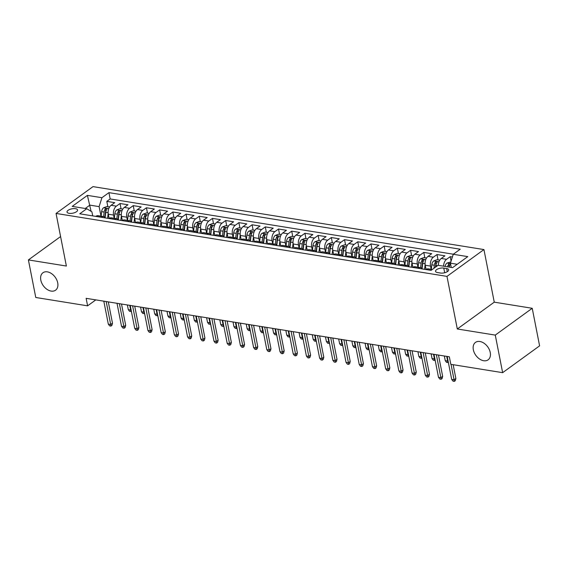 <?xml version="1.0" encoding="UTF-8"?>
<svg xmlns="http://www.w3.org/2000/svg" width="568" height="568" viewBox="0 0 568 568"><rect width="100%" height="100%" fill="white"/><g stroke="black" fill="none" stroke-linecap="round" stroke-linejoin="round"><path stroke-width="0.85" d="M57.709 282.836A10.764 7.313 54 0 1 55.579 290.184A10.764 7.313 54 0 1 46.974 289.339A10.764 7.313 54 0 1 40.804 280.109A10.764 7.313 54 0 1 42.934 272.761A10.764 7.313 54 0 1 51.532 273.606A10.764 7.313 54 0 1 57.709 282.836M490.241 352.479A10.764 7.313 54 0 1 488.111 359.828A10.764 7.313 54 0 1 479.513 358.983A10.764 7.313 54 0 1 473.336 349.753A10.764 7.313 54 0 1 475.466 342.405A10.764 7.313 54 0 1 484.071 343.249A10.764 7.313 54 0 1 490.241 352.479M69.111 213.327A5.382 2.222 -11.1 0 0 74.862 212.581A5.382 2.222 -11.1 0 0 77.589 209.975A5.382 2.222 -11.1 0 0 75.508 208.69A5.382 2.222 -11.1 0 0 69.757 209.443A5.382 2.222 -11.1 0 0 67.031 212.049A5.382 2.222 -11.1 0 0 69.111 213.327M483.943 249.572L93.01 186.624L56.054 213.44L446.98 276.389L483.943 249.572L494.259 302.169L457.304 328.986L495.275 335.099L532.23 308.282L494.259 302.169M532.23 308.282L539.6 345.848L502.644 372.665L495.275 335.099M452.376 257.02L450.204 256.672L451.077 261.131M438.29 265.334A6.731 4.075 -80.9 0 1 441.272 258.468L444.921 255.82L436.998 254.542L438.042 259.881M426.085 269.488L425.247 265.249A6.731 4.075 99.1 0 1 428.066 256.338L431.708 253.69L423.785 252.419L424.836 257.751M412.872 267.365L412.041 263.119A6.731 4.075 99.1 0 1 414.86 254.215L418.502 251.567L410.579 250.289L411.63 255.628M399.666 265.235L398.835 260.996A6.731 4.075 99.1 0 1 401.654 252.085L405.296 249.437L397.373 248.166L398.416 253.498M386.46 263.112L385.629 258.866A6.731 4.075 99.1 0 1 388.441 249.956L392.09 247.314L384.167 246.036L385.21 251.375M373.254 260.982L372.423 256.743A6.731 4.075 99.1 0 1 375.235 247.833L378.884 245.184L370.961 243.913L372.005 249.245M365.238 259.768L365.338 259.697A6.731 4.075 -80.9 0 1 367.588 259.072L362.306 258.22A6.731 4.075 99.1 0 0 360.055 258.852L359.217 254.613A6.731 4.075 99.1 0 1 362.029 245.703L365.678 243.061L357.755 241.783L358.798 247.123M352.032 257.645L352.132 257.574A6.731 4.075 -80.9 0 1 354.382 256.942L349.1 256.09A6.731 4.075 99.1 0 0 346.849 256.722L346.004 252.49A6.731 4.075 99.1 0 1 348.823 243.58L352.465 240.931L344.542 239.66L345.592 244.993M338.826 255.515L338.926 255.444A6.731 4.075 -80.9 0 1 341.176 254.819L335.887 253.967A6.731 4.075 99.1 0 0 333.643 254.599L332.798 250.36A6.731 4.075 99.1 0 1 335.617 241.45L339.259 238.809L331.336 237.53L332.386 242.87M325.62 253.392L325.72 253.321A6.731 4.075 -80.9 0 1 327.963 252.689L322.681 251.837A6.731 4.075 99.1 0 0 320.437 252.469L319.592 248.237A6.731 4.075 99.1 0 1 322.411 239.327L326.053 236.679L318.13 235.408L319.18 240.74M312.414 251.262L312.506 251.191A6.731 4.075 -80.9 0 1 314.757 250.559L309.475 249.714A6.731 4.075 99.1 0 0 307.224 250.346L306.386 246.107A6.731 4.075 99.1 0 1 309.198 237.197L312.847 234.556L304.924 233.278L305.967 238.617M299.201 249.139L299.3 249.068A6.731 4.075 -80.9 0 1 301.551 248.436L296.269 247.584A6.731 4.075 99.1 0 0 294.018 248.216L293.18 243.984A6.731 4.075 99.1 0 1 295.992 235.074L299.641 232.426L291.718 231.155L292.761 236.487M285.995 247.009L286.094 246.938A6.731 4.075 -80.9 0 1 288.345 246.306L283.063 245.461A6.731 4.075 99.1 0 0 280.812 246.086L279.974 241.854A6.731 4.075 99.1 0 1 282.786 232.944L286.435 230.303L278.512 229.025L279.555 234.364M272.789 244.886L272.889 244.815A6.731 4.075 -80.9 0 1 275.139 244.183L269.857 243.331A6.731 4.075 99.1 0 0 267.606 243.963L266.761 239.731A6.731 4.075 99.1 0 1 269.58 230.821L273.222 228.173L265.299 226.895L266.349 232.234M259.583 242.756L259.683 242.685A6.731 4.075 -80.9 0 1 261.933 242.053L256.644 241.208A6.731 4.075 99.1 0 0 254.4 241.833L253.555 237.601A6.731 4.075 99.1 0 1 256.374 228.691L260.016 226.05L252.093 224.772L253.143 230.111M241.18 239.717L240.349 235.479A6.731 4.075 99.1 0 1 243.168 226.568L246.81 223.92L238.887 222.642L239.937 227.981M227.974 237.587L227.143 233.349A6.731 4.075 99.1 0 1 229.955 224.438L233.604 221.797L225.681 220.519L226.724 225.858M219.958 236.38L220.057 236.309A6.731 4.075 -80.9 0 1 222.308 235.677L217.026 234.825A6.731 4.075 99.1 0 0 214.775 235.457L213.937 231.226A6.731 4.075 99.1 0 1 216.749 222.315L220.398 219.667L212.475 218.389L213.518 223.728M206.752 234.25L206.851 234.179A6.731 4.075 -80.9 0 1 209.102 233.547L203.82 232.695A6.731 4.075 99.1 0 0 201.569 233.327L200.731 229.096A6.731 4.075 99.1 0 1 203.543 220.185L207.192 217.544L199.269 216.266L200.312 221.605M193.546 232.127L193.645 232.056A6.731 4.075 -80.9 0 1 195.896 231.424L190.614 230.572A6.731 4.075 99.1 0 0 188.363 231.204L187.518 226.973A6.731 4.075 99.1 0 1 190.337 218.062L193.979 215.414L186.055 214.136L187.106 219.475M180.34 229.997L180.439 229.926A6.731 4.075 -80.9 0 1 182.69 229.294L177.401 228.442A6.731 4.075 99.1 0 0 175.157 229.074L174.312 224.843A6.731 4.075 99.1 0 1 177.131 215.932L180.773 213.291L172.849 212.013L173.9 217.352M167.134 227.874L167.233 227.804A6.731 4.075 -80.9 0 1 169.477 227.172L164.195 226.32A6.731 4.075 99.1 0 0 161.951 226.951L161.106 222.72A6.731 4.075 99.1 0 1 163.925 213.809L167.567 211.161L159.643 209.883L160.694 215.222M153.928 225.744L154.02 225.674A6.731 4.075 -80.9 0 1 156.271 225.042L150.989 224.19A6.731 4.075 99.1 0 0 148.738 224.821L147.9 220.59A6.731 4.075 99.1 0 1 150.712 211.679L154.361 209.031L146.438 207.76L147.481 213.099M140.715 223.622L140.814 223.551A6.731 4.075 -80.9 0 1 143.065 222.919L137.783 222.067A6.731 4.075 99.1 0 0 135.532 222.699L134.694 218.467A6.731 4.075 99.1 0 1 137.506 209.556L141.155 206.908L133.232 205.63L134.275 210.969M127.509 221.492L127.608 221.421A6.731 4.075 -80.9 0 1 129.859 220.789L124.577 219.937A6.731 4.075 99.1 0 0 122.326 220.569L121.488 216.337A6.731 4.075 99.1 0 1 124.3 207.426L127.949 204.778L120.026 203.507L121.069 208.839M502.644 372.665L450.807 364.322L449.331 356.803L86.137 298.328L87.607 305.84L95.814 299.883M446.661 268.543L443.757 268.075A5.211 2.158 -11.1 0 0 438.191 268.799A5.211 2.158 -11.1 0 0 435.542 271.326A5.211 2.158 -11.1 0 0 437.566 272.569L440.47 273.038A5.211 2.158 -11.1 0 0 446.036 272.306A5.211 2.158 -11.1 0 0 448.677 269.786A5.211 2.158 -11.1 0 0 446.661 268.543L447.279 271.696M92.719 215.89L91.924 211.843L86.748 208.733L79.754 213.802L431.069 270.368L438.063 265.299L452.589 267.635L467.769 256.622L453.243 254.279L460.236 249.21L108.921 192.637L101.928 197.714L99.116 206.624L89.872 205.133L85.25 208.484M86.748 208.733L72.221 206.39L87.401 195.371L101.928 197.714M114.189 218.268L113.557 215.059A6.731 4.075 -80.9 0 1 116.376 206.149L120.026 203.507M109.113 218.453L108.275 214.207L113.557 215.059M127.395 220.391L126.77 217.189A6.731 4.075 -80.9 0 1 129.582 208.279L133.232 205.63M140.601 222.521L139.976 219.312A6.731 4.075 -80.9 0 1 142.788 210.401L146.438 207.76M153.814 224.644L153.183 221.442A6.731 4.075 -80.9 0 1 156.001 212.531L159.643 209.883M167.02 226.774L166.388 223.565A6.731 4.075 -80.9 0 1 169.207 214.654L172.849 212.013M180.226 228.897L179.594 225.695A6.731 4.075 -80.9 0 1 182.413 216.784L186.055 214.136M193.432 231.027L192.8 227.818A6.731 4.075 -80.9 0 1 195.619 218.907L199.269 216.266M206.638 233.15L206.014 229.948A6.731 4.075 -80.9 0 1 208.825 221.037L212.475 218.389M219.844 235.28L219.22 232.071A6.731 4.075 -80.9 0 1 222.031 223.167L225.681 220.519M233.057 237.41L232.426 234.201A6.731 4.075 -80.9 0 1 235.244 225.29L238.887 222.642M246.263 239.533L245.632 236.331A6.731 4.075 -80.9 0 1 248.45 227.42L252.093 224.772M259.469 241.663L258.838 238.453A6.731 4.075 -80.9 0 1 261.656 229.543L265.299 226.895M272.675 243.786L272.044 240.584A6.731 4.075 -80.9 0 1 274.862 231.673L278.512 229.025M285.881 245.916L285.257 242.706A6.731 4.075 -80.9 0 1 288.068 233.796L291.718 231.155M299.087 248.038L298.463 244.836A6.731 4.075 -80.9 0 1 301.274 235.926L304.924 233.278M312.301 250.168L311.669 246.959A6.731 4.075 -80.9 0 1 314.487 238.049L318.13 235.408M325.507 252.291L324.875 249.089A6.731 4.075 -80.9 0 1 327.693 240.179L331.336 237.53M338.713 254.421L338.081 251.212A6.731 4.075 -80.9 0 1 340.899 242.302L344.542 239.66M351.919 256.544L351.287 253.342A6.731 4.075 -80.9 0 1 354.105 244.432L357.755 241.783M365.125 258.674L364.5 255.465A6.731 4.075 -80.9 0 1 367.311 246.555L370.961 243.913M378.331 260.797L377.706 257.595A6.731 4.075 -80.9 0 1 380.517 248.685L384.167 246.036M391.544 262.927L390.912 259.718A6.731 4.075 -80.9 0 1 393.73 250.807L397.373 248.166M404.75 265.05L404.118 261.848A6.731 4.075 -80.9 0 1 406.936 252.938L410.579 250.289M417.956 267.18L417.324 263.971A6.731 4.075 -80.9 0 1 420.142 255.06L423.785 252.419M431.162 269.303L430.53 266.101A6.731 4.075 -80.9 0 1 433.349 257.19L436.998 254.542M443.572 266.186A6.731 4.075 -80.9 0 1 446.555 259.313L450.204 256.672M453.342 254.208L110.164 198.949L106.812 201.377L107.863 206.716M108.275 214.207A6.731 4.075 99.1 0 1 111.094 205.304L114.736 202.655L106.812 201.377M425.993 269.551L426.092 269.481A6.731 4.075 -80.9 0 1 428.343 268.849L432.284 269.488M418.069 268.281L418.169 268.21A6.731 4.075 -80.9 0 1 420.412 267.578A6.731 4.075 -80.9 0 1 422.422 268.976M420.412 267.578L415.13 266.726A6.731 4.075 99.1 0 0 412.886 267.358L412.787 267.429M404.863 266.151L404.963 266.08A6.731 4.075 -80.9 0 1 407.206 265.448A6.731 4.075 -80.9 0 1 409.216 266.853M407.206 265.448L401.924 264.596A6.731 4.075 99.1 0 0 399.68 265.228L399.581 265.299M391.657 264.028L391.75 263.95A6.731 4.075 -80.9 0 1 394 263.325A6.731 4.075 -80.9 0 1 396.01 264.724M394 263.325L388.718 262.473A6.731 4.075 99.1 0 0 386.467 263.105L386.375 263.176M378.444 261.898L378.544 261.827A6.731 4.075 -80.9 0 1 380.794 261.195A6.731 4.075 -80.9 0 1 382.796 262.601M380.794 261.195L375.512 260.343A6.731 4.075 99.1 0 0 373.261 260.975L373.162 261.046M365.338 259.697L359.956 258.923M352.132 257.574L346.75 256.793M338.926 255.444L333.544 254.67M325.72 253.321L320.338 252.54M312.506 251.191L307.132 250.417M299.3 249.068L293.919 248.287M286.094 246.938L280.713 246.164M272.889 244.815L267.507 244.034M259.683 242.685L254.301 241.904M246.377 240.633L246.476 240.562A6.731 4.075 -80.9 0 1 248.72 239.93A6.731 4.075 -80.9 0 1 250.729 241.329M248.72 239.93L243.438 239.078A6.731 4.075 99.1 0 0 241.194 239.71L241.095 239.781M233.171 238.503L233.263 238.432A6.731 4.075 -80.9 0 1 235.514 237.8A6.731 4.075 -80.9 0 1 237.523 239.206M235.514 237.8L230.232 236.955A6.731 4.075 99.1 0 0 227.981 237.58L227.889 237.651M220.057 236.309L214.676 235.528M206.851 234.179L201.47 233.398M193.645 232.056L188.264 231.275M180.439 229.926L175.058 229.145M167.233 227.804L161.852 227.022M154.02 225.674L148.646 224.892M140.814 223.551L135.433 222.77M127.608 221.421L122.227 220.64M114.303 219.369L114.402 219.298A6.731 4.075 -80.9 0 1 116.653 218.666A6.731 4.075 -80.9 0 1 118.655 220.064M116.653 218.666L111.371 217.814A6.731 4.075 99.1 0 0 109.12 218.446L109.02 218.517M101.097 217.239L101.196 217.168A6.731 4.075 -80.9 0 1 103.447 216.536A6.731 4.075 -80.9 0 1 105.449 217.942M103.447 216.536L98.157 215.684A6.731 4.075 99.1 0 0 95.914 216.316L95.814 216.387M457.212 264.283L450.424 263.19L453.243 254.279M451.255 267.421L450.424 263.19M60.591 236.565L28.4 259.924L35.77 297.49L87.607 305.84M28.4 259.924L66.371 266.037L56.054 213.44M457.304 328.986L446.98 276.389M91.086 211.339L87.401 195.371M100.983 216.138L99.116 206.624M367.588 259.072A6.731 4.075 -80.9 0 1 369.59 260.471M354.382 256.942A6.731 4.075 -80.9 0 1 356.384 258.348M341.176 254.819A6.731 4.075 -80.9 0 1 343.178 256.218M327.963 252.689A6.731 4.075 -80.9 0 1 329.972 254.095M314.757 250.559A6.731 4.075 -80.9 0 1 316.766 251.965M301.551 248.436A6.731 4.075 -80.9 0 1 303.553 249.842M288.345 246.306A6.731 4.075 -80.9 0 1 290.347 247.712M275.139 244.183A6.731 4.075 -80.9 0 1 277.141 245.589M261.933 242.053A6.731 4.075 -80.9 0 1 263.935 243.459M222.308 235.677A6.731 4.075 -80.9 0 1 224.317 237.076M209.102 233.547A6.731 4.075 -80.9 0 1 211.104 234.953M195.896 231.424A6.731 4.075 -80.9 0 1 197.898 232.823M182.69 229.294A6.731 4.075 -80.9 0 1 184.692 230.7M169.477 227.172A6.731 4.075 -80.9 0 1 171.486 228.57M156.271 225.042A6.731 4.075 -80.9 0 1 158.28 226.447M143.065 222.919A6.731 4.075 -80.9 0 1 145.074 224.317M129.859 220.789A6.731 4.075 -80.9 0 1 131.861 222.194M110.164 198.949L108.921 192.637M451.042 364.358L454.073 379.8L455.87 378.494L455.33 380.652L454.329 381.376L454.073 379.8L451.695 379.417L447.193 356.463M455.87 378.494L453.165 364.699M454.329 381.376L453.008 381.163L451.695 379.417M450.822 261.94L446.91 263.083A4.459 2.705 99.1 0 0 445.099 266.428M449.196 267.088A4.459 2.705 -80.9 0 1 450.289 264.468C450.481 263.58 449.955 263.495 448.706 264.212A4.459 2.705 99.1 0 0 447.612 266.832M450.289 264.468L450.459 264.006M448.919 267.045A2.272 1.377 -80.9 0 1 449.125 266.378L448.706 264.212M436.366 354.716L440.867 377.67L442.664 376.371L442.117 378.529L441.123 379.254L440.867 377.67L438.489 377.287L433.987 354.333M442.664 376.371L438.482 355.057M441.123 379.254L439.802 379.041L438.489 377.287M423.153 352.593L427.661 375.547L429.458 374.241L428.911 376.399L427.917 377.124L427.661 375.547L425.283 375.164L420.781 352.21M429.458 374.241L425.276 352.934M427.917 377.124L426.589 376.911L425.283 375.164M409.947 350.463L414.448 373.417L416.252 372.111L415.705 374.269L414.704 375.001L414.448 373.417L412.077 373.034L407.568 350.08M416.252 372.111L412.07 350.804M414.704 375.001L413.383 374.788L412.077 373.034M396.741 348.34L401.242 371.295L403.046 369.988L402.499 372.146L401.498 372.871L401.242 371.295L398.864 370.911L394.362 347.957M403.046 369.988L398.864 348.681M401.498 372.871L400.177 372.658L398.864 370.911M439.753 260.158L437.019 259.718L433.704 260.953A4.459 2.705 99.1 0 0 431.815 264.83L431.318 269.331M435.741 266.981L435.912 265.483A4.459 2.705 -80.9 0 1 437.083 262.345C437.275 261.45 436.749 261.365 435.5 262.089A4.459 2.705 99.1 0 0 434.321 265.235L433.987 268.252M435.443 267.194L435.656 265.27A2.272 1.377 -80.9 0 1 435.919 264.248L435.5 262.089M437.083 262.345L437.253 261.884M426.547 258.028L423.813 257.588L420.49 258.83A4.459 2.705 99.1 0 0 418.609 262.7L418.105 267.201M425.134 264.468L424.594 269.331M425.972 268.941L425.908 269.537M422.123 268.586L422.706 263.36A4.459 2.705 -80.9 0 1 423.877 260.215C424.069 259.327 423.536 259.242 422.287 259.959A4.459 2.705 99.1 0 0 421.115 263.105L420.618 267.613M421.875 268.33L422.45 263.14A2.272 1.377 -80.9 0 1 422.713 262.125L422.287 259.959M423.877 260.215L424.047 259.754M448.337 362.306L446.569 362.412L445.255 360.666L447.634 361.049L446.718 356.384M447.889 362.625L447.634 361.049L448.038 360.758M445.255 360.666L444.339 356.001M413.341 255.905L410.607 255.465L407.284 256.7A4.459 2.705 99.1 0 0 405.403 260.577L404.899 265.079M411.928 262.345L411.388 267.201M412.766 266.811L412.702 267.414M408.917 266.463L409.493 261.23A4.459 2.705 -80.9 0 1 410.664 258.092C410.863 257.197 410.33 257.112 409.081 257.836A4.459 2.705 99.1 0 0 407.909 260.975L407.412 265.49M408.669 266.2L409.244 261.01A2.272 1.377 -80.9 0 1 409.507 259.995L409.081 257.836M410.664 258.092L410.834 257.631M435.131 360.176L433.363 360.289L432.049 358.543L434.428 358.926L433.512 354.262M434.683 360.502L434.428 358.926L434.825 358.635M432.049 358.543L431.133 353.878M400.135 253.775L397.394 253.335L394.078 254.578A4.459 2.705 99.1 0 0 392.197 258.447L391.693 262.949M398.722 260.215L398.182 265.079M399.56 264.681L399.496 265.284M395.704 264.333L396.286 259.107A4.459 2.705 -80.9 0 1 397.458 255.962C397.657 255.075 397.124 254.989 395.875 255.706A4.459 2.705 99.1 0 0 394.703 258.852L394.199 263.36M395.463 264.077L396.038 258.887A2.272 1.377 -80.9 0 1 396.301 257.872L395.875 255.706M397.458 255.962L397.628 255.501M421.925 358.046L420.157 358.159L418.843 356.413L421.222 356.796L420.306 352.132M421.477 358.373L421.222 356.796L421.619 356.505M418.843 356.413L417.927 351.748M383.535 346.21L388.036 369.165L389.833 367.858L389.293 370.016L388.292 370.748L388.036 369.165L385.658 368.781L381.156 345.827M389.833 367.858L385.658 346.551M388.292 370.748L386.971 370.535L385.658 368.781M386.929 251.652L384.188 251.212L380.872 252.448A4.459 2.705 99.1 0 0 378.984 256.324L378.487 260.826M385.509 258.092L384.969 262.949M386.354 262.558L386.283 263.161M382.498 262.21L383.08 256.977A4.459 2.705 -80.9 0 1 384.252 253.839C384.444 252.945 383.918 252.859 382.669 253.584A4.459 2.705 99.1 0 0 381.497 256.722L380.993 261.237M382.25 261.947L382.825 256.757A2.272 1.377 -80.9 0 1 383.095 255.742L382.669 253.584M384.252 253.839L384.422 253.371M408.719 355.923L406.951 356.037L405.637 354.29L408.016 354.673L407.1 350.009M408.271 356.25L408.016 354.673L408.413 354.382M405.637 354.29L404.721 349.625M370.329 344.087L374.83 367.042L376.627 365.735L376.087 367.894L375.086 368.618L374.83 367.042L372.452 366.658L367.95 343.704M376.627 365.735L372.445 344.428M375.086 368.618L373.765 368.405L372.452 366.658M373.716 249.522L370.982 249.082L367.666 250.325A4.459 2.705 99.1 0 0 365.778 254.194L365.281 258.696M372.303 255.962L371.763 260.819M373.148 260.428L373.077 261.031M369.292 260.08L369.875 254.854A4.459 2.705 -80.9 0 1 371.046 251.709C371.238 250.822 370.712 250.736 369.463 251.454A4.459 2.705 99.1 0 0 368.291 254.599L367.787 259.107M369.044 259.825L369.619 254.634A2.272 1.377 -80.9 0 1 369.882 253.619L369.463 251.454M371.046 251.709L371.216 251.248M395.513 353.793L393.738 353.907L392.431 352.16L394.81 352.543L393.894 347.879M395.058 354.12L394.81 352.543L395.207 352.252M392.431 352.16L391.515 347.495M357.123 341.957L361.624 364.912L363.421 363.605L362.874 365.764L361.88 366.488L361.624 364.912L359.246 364.528L354.744 341.574M363.421 363.605L359.239 342.298M361.88 366.488L360.559 366.282L359.246 364.528M360.51 247.399L357.776 246.959L354.46 248.195A4.459 2.705 99.1 0 0 352.572 252.064L352.075 256.573M359.097 253.839L358.557 258.696M359.934 258.305L359.871 258.909M356.086 257.957L356.668 252.724A4.459 2.705 -80.9 0 1 357.84 249.579C358.032 248.692 357.506 248.606 356.257 249.331A4.459 2.705 99.1 0 0 355.078 252.469L354.581 256.984M355.838 257.695L356.413 252.504A2.272 1.377 -80.9 0 1 356.676 251.489L356.257 249.331M357.84 249.579L358.01 249.118M382.3 351.67L380.532 351.784L379.225 350.037L381.597 350.413L380.681 345.756M381.852 351.997L381.597 350.413L382.001 350.129M379.225 350.037L378.309 345.372M343.91 339.834L348.418 362.789L350.215 361.482L349.668 363.641L348.674 364.365L348.418 362.789L346.04 362.405L341.538 339.451M350.215 361.482L346.033 340.175M348.674 364.365L347.346 364.152L346.04 362.405M347.304 245.269L344.57 244.829L341.247 246.065A4.459 2.705 99.1 0 0 339.366 249.941L338.869 254.443M345.891 251.709L345.351 256.566M346.728 256.175L346.665 256.779M342.88 255.827L343.462 250.602A4.459 2.705 -80.9 0 1 344.634 247.456C344.826 246.569 344.293 246.484 343.044 247.201A4.459 2.705 99.1 0 0 341.872 250.346L341.375 254.854M342.632 255.572L343.207 250.381A2.272 1.377 -80.9 0 1 343.47 249.366L343.044 247.201M344.634 247.456L344.804 246.995M369.094 349.54L367.326 349.654L366.012 347.907L368.391 348.291L367.475 343.626M368.646 349.867L368.391 348.291L368.795 347.999M366.012 347.907L365.096 343.242M330.704 337.704L335.205 360.659L337.009 359.352L336.462 361.511L335.461 362.235L335.205 360.659L332.834 360.275L328.325 337.321M337.009 359.352L332.827 338.045M335.461 362.235L334.14 362.022L332.834 360.275M334.098 243.147L331.364 242.706L328.041 243.942A4.459 2.705 99.1 0 0 326.16 247.811L325.656 252.32M332.685 249.586L332.145 254.443M333.522 254.052L333.459 254.656M329.674 253.704L330.249 248.472A4.459 2.705 -80.9 0 1 331.421 245.326C331.62 244.439 331.087 244.354 329.838 245.071A4.459 2.705 99.1 0 0 328.666 248.216L328.169 252.732M329.426 253.442L330.001 248.251A2.272 1.377 -80.9 0 1 330.264 247.236L329.838 245.071M331.421 245.326L331.591 244.865M355.887 347.417L354.12 347.531L352.806 345.784L355.185 346.161L354.269 341.496M355.44 347.744L355.185 346.161L355.582 345.869M352.806 345.784L351.89 341.119M317.498 335.581L321.999 358.536L323.803 357.229L323.256 359.388L322.255 360.112L321.999 358.536L319.628 358.152L315.119 335.198M323.803 357.229L319.621 335.922M322.255 360.112L320.934 359.899L319.628 358.152M320.892 241.017L318.151 240.576L314.835 241.812A4.459 2.705 99.1 0 0 312.954 245.688L312.45 250.19M319.479 247.456L318.939 252.313M320.316 251.922L320.253 252.526M316.461 251.574L317.043 246.349A4.459 2.705 -80.9 0 1 318.215 243.203C318.414 242.316 317.881 242.231 316.632 242.948A4.459 2.705 99.1 0 0 315.46 246.093L314.956 250.602M316.22 251.312L316.795 246.129A2.272 1.377 -80.9 0 1 317.058 245.113L316.632 242.948M318.215 243.203L318.385 242.742M342.681 345.287L340.914 345.401L339.6 343.654L341.979 344.038L341.063 339.373M342.234 345.614L341.979 344.038L342.376 343.746M339.6 343.654L338.684 338.989M304.292 333.451L308.793 356.406L310.589 355.099L310.05 357.258L309.049 357.982L308.793 356.406L306.415 356.022L301.913 333.068M310.589 355.099L306.415 333.792M309.049 357.982L307.728 357.769L306.415 356.022M307.686 238.894L304.945 238.453L301.629 239.689A4.459 2.705 99.1 0 0 299.741 243.558L299.244 248.067M306.266 245.333L305.726 250.19M307.111 249.799L307.039 250.403M303.255 249.451L303.837 244.219A4.459 2.705 -80.9 0 1 305.009 241.073C305.201 240.186 304.675 240.101 303.426 240.818A4.459 2.705 99.1 0 0 302.254 243.963L301.75 248.479M303.007 249.189L303.582 243.999A2.272 1.377 -80.9 0 1 303.852 242.983L303.426 240.818M305.009 241.073L305.179 240.612M329.476 343.164L327.708 343.278L326.394 341.524L328.773 341.908L327.857 337.243M329.028 343.491L328.773 341.908L329.17 341.616M326.394 341.524L325.478 336.867M291.086 331.321L295.587 354.283L297.384 352.976L296.844 355.135L295.843 355.859L295.587 354.283L293.209 353.899L288.707 330.945M297.384 352.976L293.202 331.669M295.843 355.859L294.522 355.646L293.209 353.899M294.472 236.764L291.739 236.323L288.423 237.559A4.459 2.705 99.1 0 0 286.535 241.435L286.038 245.937M293.06 243.203L292.52 248.06M293.904 247.669L293.834 248.273M290.049 247.321L290.631 242.096A4.459 2.705 -80.9 0 1 291.803 238.951C291.995 238.063 291.469 237.978 290.22 238.695A4.459 2.705 99.1 0 0 289.048 241.84L288.544 246.349M289.801 247.059L290.376 241.876A2.272 1.377 -80.9 0 1 290.639 240.853L290.22 238.695M291.803 238.951L291.973 238.489M316.269 341.034L314.494 341.148L313.188 339.401L315.567 339.785L314.651 335.12M315.815 341.361L315.567 339.785L315.964 339.494M313.188 339.401L312.272 334.737M281.266 234.641L278.533 234.201L275.217 235.436A4.459 2.705 99.1 0 0 273.329 239.305L272.832 243.814M279.854 241.081L279.314 245.937M280.691 245.546L280.627 246.15M276.843 245.198L277.425 239.966A4.459 2.705 -80.9 0 1 278.597 236.821C278.789 235.933 278.263 235.848 277.014 236.565A4.459 2.705 99.1 0 0 275.842 239.71L275.338 244.226M276.595 244.936L277.17 239.746A2.272 1.377 -80.9 0 1 277.433 238.73L277.014 236.565M278.597 236.821L278.767 236.359M303.056 338.911L301.288 339.025L299.982 337.271L302.353 337.655L301.438 332.99M302.609 339.238L302.353 337.655L302.758 337.364M299.982 337.271L299.066 332.607M268.06 232.511L265.327 232.071L262.004 233.306A4.459 2.705 99.1 0 0 260.123 237.183L259.626 241.684M266.648 238.951L266.108 243.807M267.485 243.416L267.421 244.02M263.637 243.069L264.219 237.843A4.459 2.705 -80.9 0 1 265.391 234.698C265.583 233.81 265.05 233.725 263.8 234.442A4.459 2.705 99.1 0 0 262.629 237.587L262.132 242.096M263.389 242.806L263.964 237.623A2.272 1.377 -80.9 0 1 264.226 236.6L263.8 234.442M265.391 234.698L265.561 234.236M289.85 336.781L288.082 336.895L286.769 335.148L289.147 335.532L288.232 330.867M289.403 337.108L289.147 335.532L289.552 335.241M286.769 335.148L285.853 330.484M277.88 329.199L282.381 352.153L284.178 350.846L283.631 353.005L282.637 353.729L282.381 352.153L280.003 351.769L275.501 328.815M284.178 350.846L279.996 329.539M282.637 353.729L281.316 353.516L280.003 351.769M264.667 327.069L269.175 350.023L270.971 348.724L270.425 350.882L269.431 351.606L269.175 350.023L266.797 349.647L262.295 326.692M270.971 348.724L266.79 327.416M269.431 351.606L268.11 351.393L266.797 349.647M251.461 324.946L255.969 347.9L257.765 346.594L257.219 348.752L256.218 349.476L255.969 347.9L253.591 347.517L249.082 324.562M257.765 346.594L253.584 325.286M256.218 349.476L254.897 349.263L253.591 347.517M254.854 230.388L252.121 229.948L248.798 231.183A4.459 2.705 99.1 0 0 246.917 235.053L246.413 239.561M253.442 236.821L252.902 241.684M254.279 241.293L254.215 241.897M250.431 240.939L251.006 235.713A4.459 2.705 -80.9 0 1 252.178 232.568C252.377 231.68 251.844 231.595 250.594 232.312A4.459 2.705 99.1 0 0 249.423 235.457L248.926 239.973M250.183 240.683L250.758 235.493A2.272 1.377 -80.9 0 1 251.02 234.477L250.594 232.312M252.178 232.568L252.348 232.106M276.644 334.659L274.876 334.772L273.563 333.018L275.941 333.402L275.026 328.737M276.197 334.985L275.941 333.402L276.339 333.111M273.563 333.018L272.647 328.354M238.255 322.816L242.756 345.77L244.559 344.471L244.013 346.629L243.012 347.353L242.756 345.77L240.385 345.394L235.876 322.432M244.559 344.471L240.378 323.156M243.012 347.353L241.691 347.14L240.385 345.394M241.649 228.258L238.908 227.818L235.592 229.053A4.459 2.705 99.1 0 0 233.711 232.93L233.207 237.431M240.236 234.698L239.696 239.554M241.073 239.163L241.009 239.767M237.218 238.816L237.8 233.59A4.459 2.705 -80.9 0 1 238.972 230.445C239.171 229.55 238.638 229.472 237.388 230.189A4.459 2.705 99.1 0 0 236.217 233.334L235.713 237.843M236.977 238.553L237.552 233.37A2.272 1.377 -80.9 0 1 237.814 232.347L237.388 230.189M238.972 230.445L239.142 229.983M263.438 332.529L261.671 332.642L260.357 330.895L262.736 331.279L261.82 326.614M262.991 332.855L262.736 331.279L263.133 330.988M260.357 330.895L259.441 326.231M225.049 320.693L229.55 343.647L231.346 342.341L230.807 344.499L229.806 345.223L229.55 343.647L227.172 343.264L222.67 320.309M231.346 342.341L227.172 321.034M229.806 345.223L228.485 345.01L227.172 343.264M228.442 226.135L225.702 225.688L222.386 226.93A4.459 2.705 99.1 0 0 220.498 230.8L220.001 235.301M227.022 232.568L226.49 237.431M227.867 237.041L227.796 237.637M224.012 236.686L224.594 231.46A4.459 2.705 -80.9 0 1 225.766 228.315C225.957 227.427 225.432 227.342 224.182 228.059A4.459 2.705 99.1 0 0 223.011 231.204L222.507 235.72M223.764 236.43L224.339 231.24A2.272 1.377 -80.9 0 1 224.608 230.225L224.182 228.059M225.766 228.315L225.936 227.853M250.232 330.406L248.464 330.519L247.151 328.765L249.529 329.149L248.614 324.484M249.785 330.732L249.529 329.149L249.927 328.858M247.151 328.765L246.235 324.101M211.843 318.563L216.344 341.517L218.14 340.218L217.601 342.376L216.6 343.1L216.344 341.517L213.966 341.134L209.464 318.179M218.14 340.218L213.959 318.904M216.6 343.1L215.279 342.887L213.966 341.134M215.229 224.005L212.496 223.565L209.18 224.8A4.459 2.705 99.1 0 0 207.292 228.677L206.795 233.178M213.816 230.445L213.277 235.301M214.661 234.911L214.59 235.514M210.806 234.563L211.388 229.337A4.459 2.705 -80.9 0 1 212.56 226.192C212.751 225.297 212.226 225.212 210.976 225.936A4.459 2.705 99.1 0 0 209.805 229.081L209.301 233.59M210.558 234.3L211.133 229.117A2.272 1.377 -80.9 0 1 211.395 228.095L210.976 225.936M212.56 226.192L212.73 225.73M237.026 328.276L235.251 328.389L233.945 326.643L236.323 327.026L235.408 322.361M236.572 328.602L236.323 327.026L236.721 326.735M233.945 326.643L233.029 321.978M198.637 316.44L203.138 339.394L204.934 338.088L204.388 340.246L203.394 340.97L203.138 339.394L200.76 339.011L196.258 316.056M204.934 338.088L200.752 316.781M203.394 340.97L202.073 340.757L200.76 339.011M202.023 221.875L199.29 221.435L195.974 222.677A4.459 2.705 99.1 0 0 194.086 226.547L193.589 231.048M200.611 228.315L200.071 233.178M201.448 232.788L201.384 233.384M197.6 232.433L198.182 227.207A4.459 2.705 -80.9 0 1 199.354 224.062C199.546 223.174 199.02 223.089 197.77 223.806A4.459 2.705 99.1 0 0 196.599 226.951L196.095 231.467M197.352 232.177L197.927 226.987A2.272 1.377 -80.9 0 1 198.189 225.972L197.77 223.806M199.354 224.062L199.524 223.6M223.813 326.153L222.045 326.266L220.739 324.513L223.11 324.896L222.194 320.231M223.366 326.479L223.11 324.896L223.515 324.605M220.739 324.513L219.823 319.848M185.424 314.31L189.932 337.264L191.728 335.965L191.182 338.123L190.188 338.847L189.932 337.264L187.554 336.881L183.052 313.926M191.728 335.965L187.546 314.651M190.188 338.847L188.867 338.635L187.554 336.881M188.817 219.752L186.084 219.312L182.761 220.547A4.459 2.705 99.1 0 0 180.88 224.424L180.383 228.925M187.404 226.192L186.865 231.048M188.242 230.658L188.178 231.261M184.394 230.31L184.976 225.084A4.459 2.705 -80.9 0 1 186.148 221.939C186.339 221.044 185.807 220.959 184.557 221.683A4.459 2.705 99.1 0 0 183.386 224.829L182.889 229.337M184.146 230.047L184.721 224.864A2.272 1.377 -80.9 0 1 184.983 223.842L184.557 221.683M186.148 221.939L186.318 221.477M210.607 324.023L208.839 324.136L207.526 322.39L209.904 322.773L208.989 318.108M210.16 324.349L209.904 322.773L210.309 322.482M207.526 322.39L206.61 317.725M172.218 312.187L176.726 335.141L178.522 333.835L177.976 335.993L176.975 336.717L176.726 335.141L174.348 334.758L169.839 311.804M178.522 333.835L174.34 312.528M176.975 336.717L175.654 336.504L174.348 334.758M175.611 217.622L172.878 217.182L169.555 218.424A4.459 2.705 99.1 0 0 167.674 222.294L167.169 226.795M174.198 224.062L173.659 228.925M175.036 228.535L174.972 229.131M171.188 228.18L171.763 222.954A4.459 2.705 -80.9 0 1 172.935 219.809C173.133 218.921 172.601 218.836 171.351 219.553A4.459 2.705 99.1 0 0 170.18 222.699L169.683 227.207M170.94 227.924L171.515 222.734A2.272 1.377 -80.9 0 1 171.777 221.719L171.351 219.553M172.935 219.809L173.105 219.347M197.401 321.9L195.633 322.013L194.32 320.26L196.698 320.643L195.782 315.978M196.954 322.226L196.698 320.643L197.096 320.352M194.32 320.26L193.404 315.595M159.012 310.057L163.513 333.011L165.316 331.712L164.77 333.87L163.769 334.595L163.513 333.011L161.142 332.628L156.633 309.674M165.316 331.712L161.134 310.398M163.769 334.595L162.448 334.382L161.142 332.628M162.405 215.499L159.665 215.059L156.349 216.294A4.459 2.705 99.1 0 0 154.468 220.171L153.963 224.672M160.992 221.939L160.453 226.795M161.83 226.405L161.766 227.008M157.982 226.057L158.557 220.824A4.459 2.705 -80.9 0 1 159.729 217.686C159.927 216.791 159.395 216.706 158.145 217.43A4.459 2.705 99.1 0 0 156.974 220.576L156.47 225.084M157.734 225.794L158.309 220.611A2.272 1.377 -80.9 0 1 158.571 219.589L158.145 217.43M159.729 217.686L159.899 217.224M184.195 319.77L182.427 319.883L181.114 318.137L183.492 318.52L182.576 313.856M183.748 320.096L183.492 318.52L183.89 318.229M181.114 318.137L180.198 313.472M145.806 307.934L150.307 330.888L152.103 329.582L151.564 331.74L150.563 332.465L150.307 330.888L147.928 330.505L143.427 307.551M152.103 329.582L147.928 308.275M150.563 332.465L149.242 332.252L147.928 330.505M132.6 305.804L137.101 328.758L138.897 327.459L138.358 329.618L137.357 330.342L137.101 328.758L134.722 328.375L130.221 305.421M138.897 327.459L134.715 306.145M137.357 330.342L136.036 330.129L134.722 328.375M119.394 303.681L123.895 326.635L125.691 325.329L125.145 327.488L124.151 328.212L123.895 326.635L121.516 326.252L117.015 303.298M125.691 325.329L121.509 304.022M124.151 328.212L122.83 327.999L121.516 326.252M149.199 213.369L146.459 212.929L143.143 214.171A4.459 2.705 99.1 0 0 141.254 218.041L140.757 222.542M147.779 219.809L147.247 224.672M148.624 224.282L148.553 224.878M144.769 223.927L145.351 218.701A4.459 2.705 -80.9 0 1 146.523 215.556C146.714 214.668 146.189 214.583 144.939 215.3A4.459 2.705 99.1 0 0 143.768 218.446L143.264 222.954M144.52 223.671L145.096 218.481A2.272 1.377 -80.9 0 1 145.365 217.466L144.939 215.3M146.523 215.556L146.693 215.094M170.989 317.647L169.221 317.76L167.908 316.007L170.286 316.39L169.37 311.726M170.542 317.966L170.286 316.39L170.684 316.099M167.908 316.007L166.992 311.342M135.986 211.246L133.253 210.806L129.937 212.041A4.459 2.705 99.1 0 0 128.048 215.918L127.552 220.419M134.573 217.686L134.034 222.542M135.418 222.152L135.347 222.755M131.563 221.804L132.145 216.571A4.459 2.705 -80.9 0 1 133.317 213.433C133.508 212.538 132.983 212.453 131.733 213.177A4.459 2.705 99.1 0 0 130.562 216.316L130.058 220.831M131.314 221.541L131.89 216.358A2.272 1.377 -80.9 0 1 132.152 215.336L131.733 213.177M133.317 213.433L133.487 212.972M157.783 315.517L156.008 315.63L154.702 313.884L157.08 314.267L156.164 309.603M157.329 315.844L157.08 314.267L157.478 313.976M154.702 313.884L153.786 309.219M122.78 209.116L120.047 208.676L116.731 209.919A4.459 2.705 99.1 0 0 114.843 213.788L114.346 218.289M121.367 215.556L120.828 220.419M122.205 220.029L122.141 220.625M118.357 219.674L118.939 214.448A4.459 2.705 -80.9 0 1 120.111 211.303C120.302 210.416 119.777 210.33 118.527 211.047A4.459 2.705 99.1 0 0 117.356 214.193L116.852 218.701M118.108 219.418L118.684 214.228A2.272 1.377 -80.9 0 1 118.946 213.213L118.527 211.047M120.111 211.303L120.281 210.842M144.57 313.394L142.802 313.5L141.496 311.754L143.867 312.137L142.951 307.473M144.123 313.714L143.867 312.137L144.272 311.846M141.496 311.754L140.58 307.089M106.181 301.551L110.689 324.505L112.485 323.199L111.939 325.357L110.945 326.089L110.689 324.505L108.311 324.122L103.809 301.168M112.485 323.199L108.303 301.892M110.945 326.089L109.624 325.876L108.311 324.122M109.574 206.993L106.841 206.553L103.518 207.789A4.459 2.705 99.1 0 0 101.636 211.665L101.139 216.167M108.161 213.433L107.622 218.289M108.999 217.899L108.935 218.502M105.151 217.551L105.733 212.318A4.459 2.705 -80.9 0 1 106.905 209.18C107.096 208.286 106.571 208.2 105.314 208.925A4.459 2.705 99.1 0 0 104.143 212.063L103.646 216.578M104.902 217.288L105.478 212.098A2.272 1.377 -80.9 0 1 105.74 211.083L105.314 208.925M106.905 209.18L107.075 208.712M131.364 311.264L129.596 311.378L128.283 309.631L130.661 310.014L129.745 305.35M130.917 311.591L130.661 310.014L131.066 309.723M128.283 309.631L127.367 304.966M121.488 216.337L126.77 217.189M134.694 218.467L139.976 219.312M147.9 220.59L153.183 221.442M161.106 222.72L166.388 223.565M174.312 224.843L179.594 225.695M187.518 226.973L192.8 227.818M200.731 229.096L206.014 229.948M213.937 231.226L219.22 232.071M227.143 233.349L232.426 234.201M240.349 235.479L245.632 236.331M253.555 237.601L258.838 238.453M266.761 239.731L272.044 240.584M279.974 241.854L285.257 242.706M293.18 243.984L298.463 244.836M306.386 246.107L311.669 246.959M319.592 248.237L324.875 249.089M332.798 250.36L338.081 251.212M346.004 252.49L351.287 253.342M359.217 254.613L364.5 255.465M372.423 256.743L377.706 257.595M385.629 258.866L390.912 259.718M398.835 260.996L404.118 261.848M412.041 263.119L417.324 263.971M425.247 265.249L430.53 266.101M441.272 258.468L446.555 259.313M111.094 205.304L116.376 206.149M124.3 207.426L129.582 208.279M137.506 209.556L142.788 210.401M150.712 211.679L156.001 212.531M163.925 213.809L169.207 214.654M177.131 215.932L182.413 216.784M190.337 218.062L195.619 218.907M203.543 220.185L208.825 221.037M216.749 222.315L222.031 223.167M229.955 224.438L235.244 225.29M243.168 226.568L248.45 227.42M256.374 228.691L261.656 229.543M269.58 230.821L274.862 231.673M282.786 232.944L288.068 233.796M295.992 235.074L301.274 235.926M309.198 237.197L314.487 238.049M322.411 239.327L327.693 240.179M335.617 241.45L340.899 242.302M348.823 243.58L354.105 244.432M362.029 245.703L367.311 246.555M375.235 247.833L380.517 248.685M388.441 249.956L393.73 250.807M401.654 252.085L406.936 252.938M414.86 254.215L420.142 255.06M428.066 256.338L433.349 257.19M426.092 269.481L431.169 270.297M412.886 267.358L418.169 268.21M399.68 265.228L404.963 266.08M386.467 263.105L391.75 263.95M373.261 260.975L378.544 261.827M241.194 239.71L246.476 240.562M227.981 237.58L233.263 238.432M109.12 218.446L114.402 219.298M95.914 216.316L101.196 217.168M444.673 272.746L443.757 268.075M450.509 263.616L446.988 263.048M438.972 261.756L433.782 260.925M434.321 265.235L431.815 264.83M437.459 265.739L435.912 265.483M425.766 259.633L420.576 258.795M421.115 263.105L418.609 262.7M425.084 263.744L422.706 263.36M412.56 257.503L407.37 256.672M407.909 260.975L405.403 260.577M411.878 261.614L409.493 261.23M399.354 255.38L394.164 254.542M394.703 258.852L392.197 258.447M398.672 259.491L396.286 259.107M386.141 253.25L380.958 252.419M381.497 256.722L378.984 256.324M385.466 257.361L383.08 256.977M372.935 251.127L367.745 250.289M368.291 254.599L365.778 254.194M372.253 255.238L369.875 254.854M359.729 248.997L354.538 248.166M355.078 252.469L352.572 252.064M359.047 253.108L356.668 252.724M346.523 246.874L341.332 246.036M341.872 250.346L339.366 249.941M345.841 250.985L343.462 250.602M333.317 244.744L328.126 243.906M328.666 248.216L326.16 247.811M332.635 248.855L330.249 248.472M320.111 242.621L314.921 241.783M315.46 246.093L312.954 245.688M319.429 246.732L317.043 246.349M306.897 240.491L301.714 239.653M302.254 243.963L299.741 243.558M306.223 244.602L303.837 244.219M293.691 238.368L288.501 237.53M289.048 241.84L286.535 241.435M293.01 242.479L290.631 242.096M280.486 236.238L275.295 235.4M275.842 239.71L273.329 239.305M279.804 240.349L277.425 239.966M267.279 234.115L262.089 233.278M262.629 237.587L260.123 237.183M266.598 238.226L264.219 237.843M254.073 231.985L248.883 231.148M249.423 235.457L246.917 235.053M253.392 236.096L251.006 235.713M240.867 229.862L235.677 229.025M236.217 233.334L233.711 232.93M240.186 233.973L237.8 233.59M227.654 227.732L222.471 226.895M223.011 231.204L220.498 230.8M226.98 231.843L224.594 231.46M214.448 225.602L209.258 224.772M209.805 229.081L207.292 228.677M213.767 229.72L211.388 229.337M201.242 223.48L196.052 222.642M196.599 226.951L194.086 226.547M200.561 227.59L198.182 227.207M188.036 221.35L182.846 220.519M183.386 224.829L180.88 224.424M187.355 225.468L184.976 225.084M174.83 219.227L169.64 218.389M170.18 222.699L167.674 222.294M174.149 223.338L171.763 222.954M161.624 217.097L156.434 216.266M156.974 220.576L154.468 220.171M160.943 221.215L158.557 220.824M148.411 214.974L143.228 214.136M143.768 218.446L141.254 218.041M147.737 219.085L145.351 218.701M135.205 212.844L130.015 212.013M130.562 216.316L128.048 215.918M134.524 216.955L132.145 216.571M121.999 210.721L116.809 209.883M117.356 214.193L114.843 213.788M121.318 214.832L118.939 214.448M108.793 208.591L103.603 207.76M104.143 212.063L101.636 211.665M108.112 212.702L105.733 212.318"/></g></svg>
